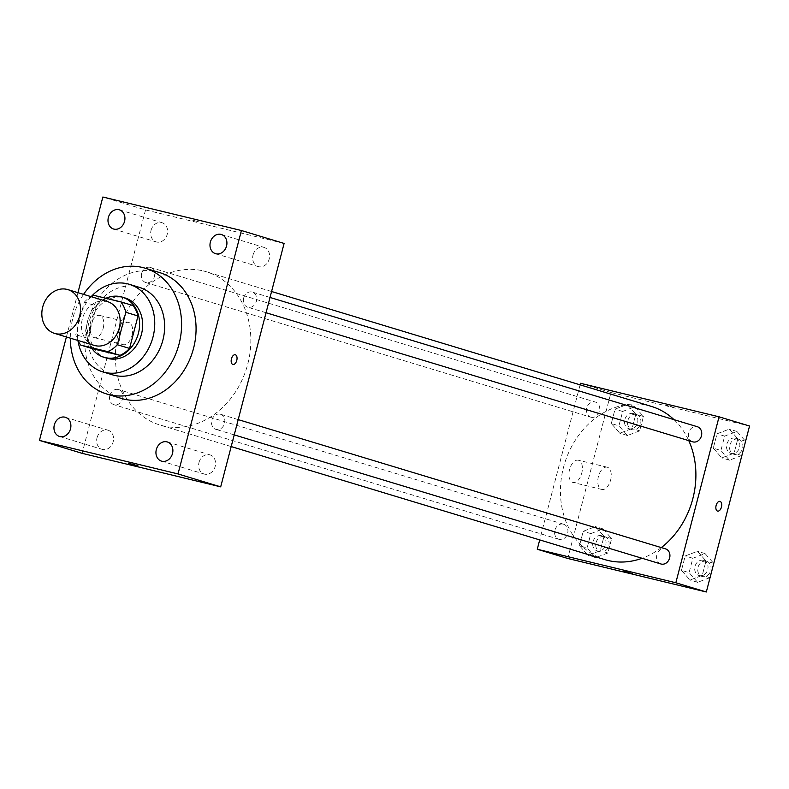 <?xml version="1.0" encoding="UTF-8"?>
<svg xmlns="http://www.w3.org/2000/svg" width="789" height="789" viewBox="0 0 789 789"><rect width="100%" height="100%" fill="white"/><g stroke="black" fill="none" stroke-linecap="round" stroke-linejoin="round"><path stroke-width="0.59" stroke-dasharray="3.94 2.96" d="M94.187 345.385A22.871 18.995 106.8 0 1 82.47 318.5A22.871 18.995 106.8 0 1 106.574 301.359A22.871 18.995 106.8 0 1 107.432 301.595M92.964 348.797A30.722 25.514 106.8 0 1 87.983 338.382L96.445 305.915L84.245 302.226L75.793 334.694A30.722 25.514 106.8 0 0 77.884 340.453M84.245 302.226A30.722 25.514 106.8 0 1 91.13 296.664M133.035 305.56L93.743 295.313M96.445 305.915A30.722 25.514 106.8 0 1 105.933 299.001M105.923 298.262A31.452 26.126 -73.2 0 0 91.849 348.452M106.939 358.206A31.452 26.126 106.8 0 1 90.834 321.241A31.452 26.126 106.8 0 1 123.972 297.67A31.452 26.126 106.8 0 1 125.155 297.995M87.983 338.382L75.793 334.694M91.258 296.585A45.752 38 -73.2 0 0 77.943 340.582M139.199 287.304A45.752 38 -73.2 0 0 89.581 320.097A45.752 38 -73.2 0 0 112.709 374.883M83.565 294.376A65.763 54.619 -73.2 0 0 70.32 338.165M121.398 398.425A65.763 54.619 106.8 0 1 87.717 321.143A65.763 54.619 106.8 0 1 157.011 271.86A65.763 54.619 106.8 0 1 159.477 272.53M77.933 292.67L66.394 336.972M97.008 437.826A10.02 8.324 106.8 0 1 108.004 430.192A10.02 8.324 106.8 0 1 113.064 442.185A10.02 8.324 106.8 0 1 102.195 449.365A10.02 8.324 106.8 0 1 97.008 437.826M151.044 230.368A10.02 8.324 106.8 0 1 162.041 222.735A10.02 8.324 106.8 0 1 167.1 234.737A10.02 8.324 106.8 0 1 156.242 241.917A10.02 8.324 106.8 0 1 151.044 230.368M253.032 255.034A10.02 8.324 106.8 0 1 264.029 247.401A10.02 8.324 106.8 0 1 269.088 259.403A10.02 8.324 106.8 0 1 258.22 266.583A10.02 8.324 106.8 0 1 253.032 255.034M198.996 462.492A10.02 8.324 106.8 0 1 209.982 454.858A10.02 8.324 106.8 0 1 215.052 466.861A10.02 8.324 106.8 0 1 204.183 474.041A10.02 8.324 106.8 0 1 198.996 462.492M284.099 243.436L145.531 209.923L102.856 197.013M145.531 209.923L82.125 453.33M103.162 328.402A11.44 6.361 103.6 0 0 99.749 315.442A11.44 6.361 103.6 0 0 90.883 325.058A11.44 6.361 103.6 0 0 94.374 337.672A11.44 6.361 103.6 0 0 103.162 328.402M132.019 335.384A11.44 6.361 103.6 0 0 128.607 322.415A11.44 6.361 103.6 0 0 119.741 332.041A11.44 6.361 103.6 0 0 123.232 344.655A11.44 6.361 103.6 0 0 132.019 335.384M235.28 354.744L235.28 354.754A5 2.781 103.6 0 0 231.414 358.887A5 2.781 103.6 0 0 232.844 364.449A5 2.781 103.6 0 0 232.923 364.479L232.933 364.479M199.193 221.956L191.678 219.884L199.193 221.956M128.282 463.291L137.967 465.826M109.839 395.585A7.89 6.559 106.8 0 1 118.202 389.49A7.89 6.559 106.8 0 1 118.498 389.569A7.89 6.559 106.8 0 1 122.482 399.027A7.89 6.559 106.8 0 1 113.922 404.678A7.89 6.559 106.8 0 1 109.839 395.585M243.643 298.104A7.89 6.559 106.8 0 1 252.007 292.009A7.89 6.559 106.8 0 1 252.302 292.098A7.89 6.559 106.8 0 1 256.287 301.546A7.89 6.559 106.8 0 1 247.726 307.197A7.89 6.559 106.8 0 1 243.643 298.104M220.18 414.166A7.89 6.559 106.8 0 1 220.486 414.245A7.89 6.559 106.8 0 1 224.47 423.693A7.89 6.559 106.8 0 1 215.91 429.354A7.89 6.559 106.8 0 1 211.866 420.073A7.89 6.559 106.8 0 1 220.18 414.166M141.655 273.438A7.89 6.559 106.8 0 1 150.314 267.422A7.89 6.559 106.8 0 1 154.358 276.702A7.89 6.559 106.8 0 1 146.044 282.61A7.89 6.559 106.8 0 1 145.748 282.531A7.89 6.559 106.8 0 1 141.655 273.438M203.286 270.933A80.064 66.493 106.8 0 1 206.294 271.751A80.064 66.493 106.8 0 1 246.76 367.644A80.064 66.493 106.8 0 1 159.93 425.015A80.064 66.493 106.8 0 1 118.942 330.936A80.064 66.493 106.8 0 1 203.286 270.933M604.985 559.657A80.064 66.493 106.8 0 1 563.997 465.569A80.064 66.493 106.8 0 1 648.341 405.576A80.064 66.493 106.8 0 1 651.349 406.394M674.023 419.679A80.064 66.493 106.8 0 1 688.767 440.627M661.3 547.596A80.064 66.493 106.8 0 1 642.078 558.277M591.099 417.253A7.89 6.559 -73.2 0 0 599.413 411.335A7.89 6.559 -73.2 0 0 595.37 402.065A7.89 6.559 -73.2 0 0 586.809 407.716A7.89 6.559 -73.2 0 0 590.803 417.174A7.89 6.559 -73.2 0 0 591.099 417.253M660.965 563.987A7.89 6.559 106.8 0 1 656.921 554.716A7.89 6.559 106.8 0 1 665.245 548.799M692.781 441.84A7.89 6.559 106.8 0 1 688.748 432.569A7.89 6.559 106.8 0 1 697.062 426.652M563.257 524.133A7.89 6.559 106.8 0 1 563.553 524.212A7.89 6.559 106.8 0 1 567.538 533.66A7.89 6.559 106.8 0 1 558.977 539.321A7.89 6.559 106.8 0 1 554.943 530.05A7.89 6.559 106.8 0 1 563.257 524.133M580.093 384.835L539.706 539.913M579.481 545.663L588.002 555.357L600.271 550.692L604.019 536.313L595.498 526.618L583.229 531.283L579.481 545.663L588.002 555.357L600.271 550.692L604.019 536.313L595.498 526.618L583.229 531.283L579.481 545.663L587.105 547.97L595.626 557.665L607.895 552.99L611.633 538.621L603.112 528.916L590.853 533.591L587.105 547.97M713.286 448.182L721.807 457.886L734.076 453.211L737.814 438.832L729.292 429.137L717.033 433.812L713.286 448.182L721.807 457.886L734.076 453.211L737.814 438.832L729.292 429.137L717.033 433.812L713.286 448.182L720.909 450.489L729.43 460.184L741.69 455.519L745.437 441.14L736.916 431.445L724.657 436.11L720.909 450.489M749.55 426.03L610.982 392.508L567.755 558.474M681.469 570.329L689.99 580.033L702.259 575.359L705.997 560.989L697.476 551.284L685.217 555.959L681.469 570.329L689.99 580.033L702.259 575.359L705.997 560.989L697.476 551.284L685.217 555.959L681.469 570.329L689.093 572.636L697.614 582.331L709.873 577.666L713.621 563.287L705.1 553.592L692.831 558.267L689.093 572.636M611.307 423.515L619.819 433.21L632.088 428.535L635.835 414.166L627.314 404.461L615.045 409.136L611.307 423.515L619.819 433.21L632.088 428.535L635.835 414.166L627.314 404.461L615.045 409.136L611.307 423.515L618.921 425.813L627.442 435.518L639.711 430.843L643.449 416.474L634.928 406.769L622.669 411.444L618.921 425.813M610.982 392.508L580.497 383.286M578.534 460.273A11.44 6.361 103.6 0 0 578.337 460.224A11.44 6.361 103.6 0 0 569.471 469.84A11.44 6.361 103.6 0 0 572.962 482.454A11.44 6.361 103.6 0 0 581.789 473.005A11.44 6.361 103.6 0 0 578.534 460.273M673.786 407.311L666.281 405.24L673.786 407.311M623.054 571.197L632.729 573.721M607.392 467.256A11.44 6.361 103.6 0 0 607.195 467.206A11.44 6.361 103.6 0 0 598.328 476.822A11.44 6.361 103.6 0 0 601.82 489.436A11.44 6.361 103.6 0 0 610.647 479.988A11.44 6.361 103.6 0 0 607.392 467.256M717.605 511.104L717.615 511.104A5 2.781 -76.4 0 1 716.077 505.581A5 2.781 -76.4 0 1 719.962 501.38L719.962 501.38M633.173 413.515A7.89 6.559 106.8 0 1 633.478 413.594A7.89 6.559 106.8 0 1 637.463 423.042A7.89 6.559 106.8 0 1 628.902 428.693A7.89 6.559 106.8 0 1 624.858 419.423A7.89 6.559 106.8 0 1 633.173 413.515M627.442 435.518L619.819 433.21M639.711 430.843L632.088 428.535M643.449 416.474L635.835 414.166M634.928 406.769L627.314 404.461M622.669 411.444L615.045 409.136M636.23 414.432A7.89 6.559 106.8 0 1 636.526 414.511A7.89 6.559 106.8 0 1 640.51 423.969A7.89 6.559 106.8 0 1 631.95 429.62A7.89 6.559 106.8 0 1 627.906 420.35A7.89 6.559 106.8 0 1 636.23 414.432M601.356 535.662A7.89 6.559 106.8 0 1 601.652 535.741A7.89 6.559 106.8 0 1 605.646 545.189A7.89 6.559 106.8 0 1 597.086 550.85A7.89 6.559 106.8 0 1 593.042 541.57A7.89 6.559 106.8 0 1 601.356 535.662M595.626 557.665L588.002 555.357M607.895 552.99L600.271 550.692M611.633 538.621L604.019 536.313M603.112 528.916L595.498 526.618M590.853 533.591L583.229 531.283M604.404 536.579A7.89 6.559 106.8 0 1 604.699 536.658A7.89 6.559 106.8 0 1 608.694 546.116A7.89 6.559 106.8 0 1 600.133 551.767A7.89 6.559 106.8 0 1 596.089 542.497A7.89 6.559 106.8 0 1 604.404 536.579M735.161 438.181A7.89 6.559 106.8 0 1 735.456 438.26A7.89 6.559 106.8 0 1 739.451 447.708A7.89 6.559 106.8 0 1 730.89 453.369A7.89 6.559 106.8 0 1 726.847 444.099A7.89 6.559 106.8 0 1 735.161 438.181M729.43 460.184L721.807 457.886M741.69 455.519L734.076 453.211M745.437 441.14L737.814 438.832M736.916 431.445L729.292 429.137M724.657 436.11L717.033 433.812M738.208 439.098A7.89 6.559 106.8 0 1 738.504 439.187A7.89 6.559 106.8 0 1 742.498 448.635A7.89 6.559 106.8 0 1 733.938 454.286A7.89 6.559 106.8 0 1 729.894 445.016A7.89 6.559 106.8 0 1 738.208 439.098M703.344 560.328A7.89 6.559 106.8 0 1 703.64 560.407A7.89 6.559 106.8 0 1 707.634 569.865A7.89 6.559 106.8 0 1 699.074 575.516A7.89 6.559 106.8 0 1 695.03 566.246A7.89 6.559 106.8 0 1 703.344 560.328M697.614 582.331L689.99 580.033M709.873 577.666L702.259 575.359M713.621 563.287L705.997 560.989M705.1 553.592L697.476 551.284M692.831 558.267L685.217 555.959M706.392 561.255A7.89 6.559 106.8 0 1 706.688 561.334A7.89 6.559 106.8 0 1 710.682 570.782A7.89 6.559 106.8 0 1 702.121 576.443A7.89 6.559 106.8 0 1 698.078 567.163A7.89 6.559 106.8 0 1 706.392 561.255M59.52 436.455L102.195 449.365M65.329 417.282L108.004 430.192M113.557 229.007L156.242 241.917M119.366 209.825L162.041 222.735M215.545 253.673L258.22 266.583M221.344 234.491L264.029 247.401M161.508 461.131L204.183 474.041M167.307 441.948L209.982 454.858M94.374 337.672L123.232 344.655M99.749 315.442L128.607 322.415M271.574 291.506L206.294 271.751M231.187 446.574L159.93 425.015M145.748 282.531L590.803 417.174M150.314 267.422L595.37 402.065M238.209 419.61L220.486 414.245M234.225 434.887L215.91 429.354M270.025 297.453L252.302 292.098M266.051 312.74L247.726 307.197M563.553 524.212L118.498 389.569M558.977 539.321L113.922 404.678M607.195 467.206L578.337 460.224M601.82 489.436L572.962 482.454M636.526 414.511L633.478 413.594M631.95 429.62L628.902 428.693M604.699 536.658L601.652 535.741M600.133 551.767L597.086 550.85M738.504 439.187L735.456 438.26M733.938 454.286L730.89 453.369M706.688 561.334L703.64 560.407M702.121 576.443L699.074 575.516"/><path stroke-width="1.18" d="M66.947 289.376A22.871 18.995 106.8 0 1 67.805 289.602A22.871 18.995 106.8 0 1 79.364 317A22.871 18.995 106.8 0 1 54.559 333.392A22.871 18.995 106.8 0 1 42.843 306.517A22.871 18.995 106.8 0 1 66.947 289.376M67.805 289.602L107.432 301.595A22.871 18.995 106.8 0 1 118.991 328.993A22.871 18.995 106.8 0 1 94.187 345.385L54.559 333.392M80.774 345.109L107.876 351.657A30.722 25.514 106.8 0 0 117.364 344.744L129.554 348.432A30.722 25.514 106.8 0 1 120.066 355.346L92.964 348.797L80.774 345.109A30.722 25.514 106.8 0 1 77.884 340.453M117.364 344.744L125.816 312.286A30.722 25.514 106.8 0 0 120.845 301.871L93.743 295.313A30.722 25.514 106.8 0 0 91.13 296.664M129.554 348.432L138.016 315.975L125.816 312.286M138.016 315.975A30.722 25.514 106.8 0 0 133.035 305.56L120.845 301.871M91.849 348.452A31.452 26.126 -73.2 0 0 103.892 357.279A31.452 26.126 -73.2 0 0 138.4 333.323A31.452 26.126 -73.2 0 0 122.108 297.068A31.452 26.126 -73.2 0 0 105.923 298.262M122.108 297.068L125.155 297.995A31.452 26.126 106.8 0 1 141.458 334.24A31.452 26.126 106.8 0 1 106.939 358.206L103.892 357.279M120.066 355.346L107.876 351.657M77.943 340.582A45.752 38 -73.2 0 0 102.807 371.885A45.752 38 -73.2 0 0 152.997 337.041A45.752 38 -73.2 0 0 129.297 284.306A45.752 38 -73.2 0 0 91.258 296.585M102.807 371.885L112.709 374.883A45.752 38 -73.2 0 0 162.909 340.039A45.752 38 -73.2 0 0 139.199 287.304L129.297 284.306M70.32 338.165A65.763 54.619 -73.2 0 0 106.909 394.046A65.763 54.619 -73.2 0 0 179.073 343.945A65.763 54.619 -73.2 0 0 144.998 268.152A65.763 54.619 -73.2 0 0 83.565 294.376M144.998 268.152L159.477 272.53A65.763 54.619 106.8 0 1 193.552 348.324A65.763 54.619 106.8 0 1 121.398 398.425L106.909 394.046M54.333 424.916A10.02 8.324 106.8 0 1 65.329 417.282A10.02 8.324 106.8 0 1 70.389 429.275A10.02 8.324 106.8 0 1 59.52 436.455A10.02 8.324 106.8 0 1 54.333 424.916M108.369 217.458A10.02 8.324 106.8 0 1 119.366 209.825A10.02 8.324 106.8 0 1 124.425 221.827A10.02 8.324 106.8 0 1 113.557 229.007A10.02 8.324 106.8 0 1 108.369 217.458M210.357 242.124A10.02 8.324 106.8 0 1 221.344 234.491A10.02 8.324 106.8 0 1 226.413 246.493A10.02 8.324 106.8 0 1 215.545 253.673A10.02 8.324 106.8 0 1 210.357 242.124M156.321 449.582A10.02 8.324 106.8 0 1 167.307 441.948A10.02 8.324 106.8 0 1 172.377 453.951A10.02 8.324 106.8 0 1 161.508 461.131A10.02 8.324 106.8 0 1 156.321 449.582M66.394 336.972L39.45 440.42L178.018 473.942L241.424 230.526L102.856 197.013L77.933 292.67M178.018 473.942L220.693 486.852L82.125 453.33L39.45 440.42M220.693 486.852L284.099 243.436L241.424 230.526M232.844 364.459A5 2.781 103.6 0 0 232.933 364.479A5 2.781 103.6 0 0 236.808 360.267A5 2.781 103.6 0 0 235.28 354.754A5 2.781 103.6 0 0 231.424 358.887A5 2.781 103.6 0 0 232.844 364.459M232.923 364.479A5 2.781 103.6 0 0 236.808 360.267A5 2.781 103.6 0 0 235.28 354.744M130.451 463.754L137.967 465.826L130.451 463.754M137.967 465.816L128.282 463.301M271.574 291.506L651.349 406.394A80.064 66.493 106.8 0 1 674.023 419.679M688.767 440.627A80.064 66.493 106.8 0 1 661.3 547.596M642.078 558.277A80.064 66.493 106.8 0 1 604.985 559.657L231.187 446.574M665.245 548.799A7.89 6.559 106.8 0 1 665.541 548.878A7.89 6.559 106.8 0 1 669.526 558.336A7.89 6.559 106.8 0 1 660.965 563.987L234.225 434.887M697.062 426.652A7.89 6.559 106.8 0 1 697.358 426.731A7.89 6.559 106.8 0 1 701.342 436.189A7.89 6.559 106.8 0 1 692.781 441.84L266.051 312.74M539.706 539.913L537.27 549.252L675.838 582.765L719.065 416.809L580.497 383.286L580.093 384.835M537.27 549.252L567.755 558.474L706.323 591.987L675.838 582.765M706.323 591.987L749.55 426.03L719.065 416.809M719.962 501.38A5 2.781 -76.4 0 1 720.051 501.4A5 2.781 -76.4 0 1 721.481 506.972A5 2.781 -76.4 0 1 717.615 511.104A5 2.781 -76.4 0 1 716.087 505.591A5 2.781 -76.4 0 1 719.962 501.38A5 2.781 -76.4 0 1 720.051 501.4A5 2.781 -76.4 0 1 721.471 506.972A5 2.781 -76.4 0 1 717.605 511.104M625.223 571.66L632.729 573.721L625.223 571.66M632.729 573.721L623.054 571.197M665.541 548.878L238.209 419.61M697.358 426.731L270.025 297.453"/></g></svg>
